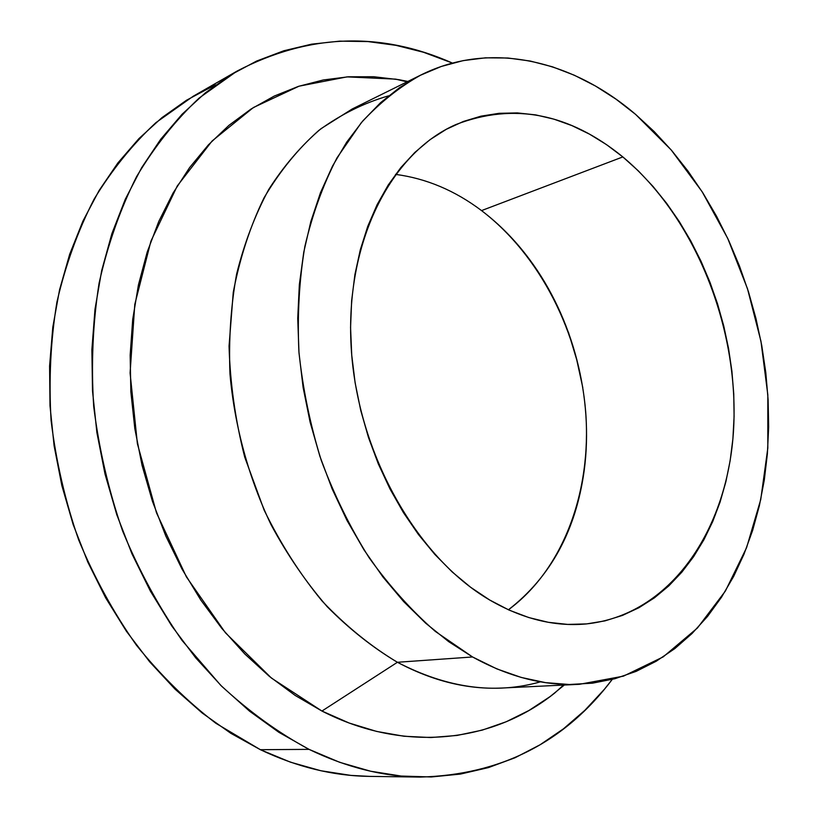 <?xml version="1.0" encoding="UTF-8"?>
<svg xmlns="http://www.w3.org/2000/svg" width="818" height="818" viewBox="0 0 818 818"><rect width="100%" height="100%" fill="white"/><g stroke="black" fill="none" stroke-linecap="round" stroke-linejoin="round"><path stroke-width="1.23" d="M489.685 600.003C416.352 557.262 357.159 452.456 351.167 347.139C344.981 241.729 391.096 152.823 455.963 124.52C513.622 102.403 569.246 113.211 622.835 156.923L481.536 210.594C454.91 190.512 426.239 178.436 395.544 174.377C426.239 178.436 454.91 190.512 481.536 210.594C499.409 224.152 515.381 240.39 529.461 259.326C573.091 317.844 593.909 398.141 584.205 470.483C575.923 530.565 550.657 576.997 508.418 609.788C563.602 569.083 591.619 491.199 585.719 412.221C579.441 333.151 540.146 255.277 481.536 210.594L622.835 156.923L638.377 170.911L653.03 186.443L666.69 203.375L679.288 221.555L690.729 240.84L700.954 261.075L709.912 282.108L717.519 303.795L723.756 325.973L728.552 348.488L731.905 371.188L733.756 393.908L734.094 416.495L732.897 438.785L730.157 460.606L725.873 481.782L720.055 502.16L712.713 521.567L703.879 539.808L693.572 556.731L681.864 572.15L668.807 585.892L654.482 597.794L638.991 607.692L622.426 615.433L604.931 620.882L586.639 623.909L567.733 624.41L548.377 622.314L528.776 617.549L509.133 610.116L489.685 600.003L470.657 587.283L452.282 572.038L434.808 554.389L418.448 534.512L403.448 512.63L390.002 488.98L378.294 463.857L368.499 437.558L360.738 410.421L355.124 382.804L351.73 355.053L350.564 327.527L351.648 300.574L354.92 274.521L360.329 249.684L367.752 226.341L377.078 204.745L388.151 185.124L400.789 167.639L414.828 152.445L430.064 139.643L446.301 129.305L463.346 121.473L480.994 116.156L499.072 113.313L517.365 112.915L535.729 114.898L553.97 119.162L571.935 125.614L589.502 134.142L606.506 144.622L622.835 156.923C695.136 217.281 738.981 327.323 733.644 428.397C728.317 529.123 670.791 615.678 585.453 624.011C554.052 626.762 522.129 618.756 489.685 600.003M540.494 681.823C494.962 694.717 447.262 688.204 397.415 662.273L472.569 656.966L435.34 631.424C411.393 610.473 389.286 585.862 369.01 557.559C350.135 527.457 334.194 495.013 321.208 460.227C310.165 424.593 302.732 388.427 298.907 351.73C297.231 315.298 299.214 280.226 304.848 246.504C312.466 214.06 323.192 184.49 337.036 157.792L361.27 122.741C379.624 102.771 399.654 86.79 421.342 74.775C491.015 40.286 572.59 60.379 635.617 114.408L671.2 149.95L702.13 191.719L727.734 238.416L747.488 288.713L760.965 341.31L767.826 394.889L767.816 448.09L760.75 499.512L746.589 547.682L725.392 591.046L697.437 627.999L663.193 656.895L623.459 676.149L579.359 684.318C544.399 686.067 508.806 676.946 472.569 656.966L397.415 662.273C432.824 681.149 467.804 689.727 502.344 688.01L579.083 684.329M564.318 685.034L550.125 696.558L528.96 710.474L506.27 721.732L482.221 730.126L457.006 735.454L430.83 737.539L403.949 736.241L376.638 731.425L349.194 723.04L321.944 711.046L397.415 662.273L321.944 711.046C405.728 753.951 493.673 741.814 554.665 693.081L563.469 685.075M369.91 776.394L350.942 775.403L320.809 770.73L290.502 762.182L260.39 749.697C297.006 767.069 333.407 775.965 369.572 776.384L420.115 777.08C383.438 776.66 346.413 767.427 309.04 749.36L260.39 749.697L230.84 733.306L202.261 713.071L175.052 689.155L149.633 661.782L126.391 631.24L105.675 597.886L87.843 562.17L73.16 524.553L61.851 485.575L54.1 445.79L50 405.759L49.581 366.055L52.792 327.231L59.55 289.807L69.673 254.265L82.955 221.034L99.121 190.482L117.894 162.915L138.958 138.569L161.954 117.628L186.576 100.195L212.465 86.34M215.778 84.867L193.242 96.227L155.88 122.669C132.639 144.254 112.035 169.755 94.08 199.173C77.976 230.604 65.583 264.889 56.923 302.026C50.634 340.38 48.691 379.879 51.084 420.524C56.033 461.26 65.246 501.097 78.722 540.044C94.489 577.886 113.722 612.927 136.412 645.167C160.747 675.341 187.23 701.374 215.87 723.286L260.39 749.697L309.04 749.36L339.756 762.335L370.595 771.221L401.209 776.057L431.26 776.967L460.422 774.084L488.438 767.601L515.084 757.744L540.136 744.738L563.438 728.838L584.86 710.31L604.277 689.41L612.242 679.421C564.768 742.355 500.728 774.912 420.115 777.08M582.815 387.701L576.721 359.746L568.469 332.353M309.04 749.36C278.222 732.723 248.784 711.374 220.737 685.31L182.066 640.463C158.702 606.844 138.866 570.299 122.557 530.841C108.569 490.238 98.947 448.724 93.681 406.301C91.033 363.99 92.843 322.936 99.09 283.12C107.772 244.602 120.266 209.111 136.565 176.647C154.745 146.32 175.625 120.103 199.203 98.007L237.087 71.064C308.601 33.794 380.39 31.135 452.466 63.078L423.479 52.26L395.953 45.338L367.967 41.575L339.767 41.135L311.607 44.162L283.774 50.777L256.576 61.074L230.318 75.103L205.359 92.853L182.036 114.285L160.686 139.285L141.667 167.68L125.307 199.224L111.892 233.611L101.718 270.441L94.99 309.276L91.882 349.623L92.506 390.932L96.892 432.61L105.021 474.062L116.78 514.696L131.984 553.909L150.41 591.169L171.749 625.934L195.655 657.784L221.75 686.322L249.623 711.231L278.866 732.304L309.04 749.36M321.944 711.046L295.226 695.474L269.398 676.404L244.817 654.001L221.842 628.459L200.809 600.064L182.046 569.144L165.839 536.087L152.445 501.342L142.056 465.381L134.827 428.693L130.849 391.802L130.154 355.206L132.71 319.409L138.436 284.889L147.199 252.067L158.815 221.351L173.058 193.058L189.674 167.486L208.406 144.858L228.938 125.348L250.993 109.06L274.265 96.064L298.458 86.371L323.284 79.97L348.488 76.79L373.806 76.739L398.99 79.704L407.845 81.452L395.493 79.121L347.016 76.882L299.03 86.187L253.376 107.547L212.097 140.993L177.281 185.942L150.941 241.095L134.796 304.378L130.082 373.008L137.383 443.673L156.483 512.814L186.402 576.905L225.461 632.815L271.464 678.091L321.944 711.046M421.29 74.806L352.231 108.968L320.963 128.712C301.433 145.399 284.04 165.625 268.795 189.367C255.032 214.96 244.306 243.202 236.607 274.102C230.829 306.177 228.621 339.47 229.97 373.99C234.561 426.014 248.652 477.702 271.034 524.665C287.322 554.911 306.034 582.242 327.159 606.649C349.337 629.042 372.752 647.59 397.415 662.273C370.84 646.343 345.769 625.964 322.19 601.138C299.889 574.021 280.543 543.684 264.142 510.135L244.725 457.129C235.339 420.237 230.114 383.213 229.05 346.045L233.263 292.251C239.878 257.905 250.144 226.422 264.05 197.813C279.766 171.279 298.049 148.794 318.887 130.359C340.82 114.418 364.051 102.915 388.581 95.839M472.569 656.966L496.843 668.899L521.25 677.447L545.514 682.631L569.369 684.502L592.569 683.163L614.901 678.725L636.169 671.363L656.2 661.251L674.86 648.572L692.028 633.531L707.601 616.353L721.496 597.232L733.664 576.393L744.053 554.052L752.632 530.412L759.38 505.688L764.298 480.074L767.386 453.775L768.654 426.976L768.122 399.869L765.801 372.63L761.742 345.441L755.955 318.478L748.511 291.914L739.431 265.922L728.787 240.676L716.619 216.351L702.999 193.099L688.01 171.105L671.721 150.553L654.216 131.596L635.617 114.408L616.015 99.172L595.535 86.054L574.328 75.225L552.539 66.841L530.34 61.053L507.906 58.006L485.432 57.833L463.152 60.624L441.27 66.473L420.043 75.43L399.716 87.516L380.534 102.71L362.773 120.962L346.689 142.148L332.517 166.105L320.503 192.629L310.85 221.463L303.744 252.271L299.337 284.715L297.732 318.366L298.989 352.814L303.13 387.579L310.114 422.2L319.858 456.199L332.22 489.103L347.016 520.483L364.03 549.921L382.998 577.058L403.642 601.567L425.657 623.183L448.745 641.701L472.569 656.966M193.242 96.227L236.842 71.207M395.493 79.121L407.078 81.831"/></g></svg>
